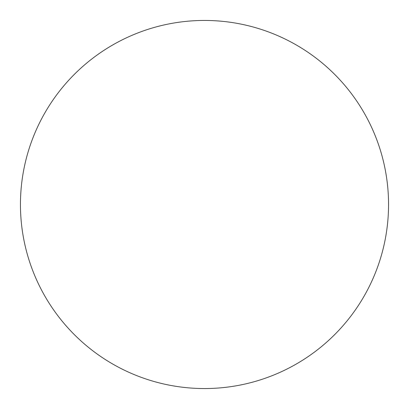 <?xml version="1.0" encoding="UTF-8"?>
<svg xmlns="http://www.w3.org/2000/svg" width="409" height="409" viewBox="0 0 409 409"><rect width="100%" height="100%" fill="white"/><g stroke="black" fill="none" stroke-linecap="round" stroke-linejoin="round"><path stroke-width="0.61" d="M204.5 388.55A184.05 184.05 0 0 0 388.55 204.5A184.05 184.05 0 0 0 204.5 20.45A184.05 184.05 0 0 0 20.45 204.5A184.05 184.05 0 0 0 204.5 388.55"/></g></svg>
